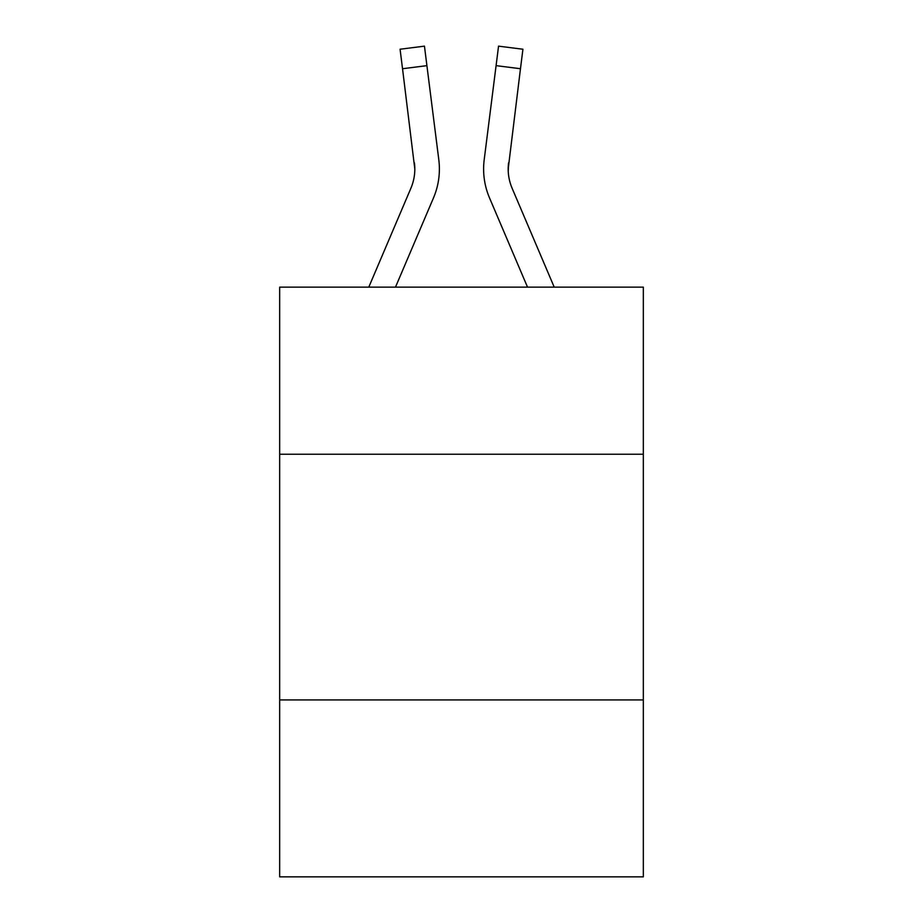 <?xml version="1.0" encoding="UTF-8"?>
<svg xmlns="http://www.w3.org/2000/svg" width="923" height="923" viewBox="0 0 923 923"><rect width="100%" height="100%" fill="white"/><g stroke="black" fill="none" stroke-linecap="round" stroke-linejoin="round"><path stroke-width="1.38" d="M643.331 454.231L643.331 287.145L279.669 287.145L279.669 454.231L643.331 454.231L643.331 876.85L279.669 876.85L279.669 454.231M643.331 699.934L279.669 699.934M433.498 197.88L395.482 287.145L433.498 197.88A73.713 73.713 0 0 0 438.806 159.76L426.911 65.648L402.532 68.729L400.074 49.231L424.453 46.15L426.911 65.648M439.302 172.601L439.383 168.967M438.437 156.818L438.806 159.76L438.437 156.818M489.502 197.88L527.518 287.145L489.502 197.88A73.713 73.713 0 0 1 484.194 159.76L498.547 46.15L522.926 49.231L520.468 68.729L496.089 65.648M554.215 287.145L512.115 188.257A49.138 49.138 0 0 1 508.181 169.094L520.468 68.729M508.238 171.401L508.573 162.84L508.238 171.401M508.573 162.84A49.138 49.138 0 0 0 512.115 188.257A49.138 49.138 0 0 1 508.181 169.094A49.138 49.138 0 0 0 512.115 188.257A49.138 49.138 0 0 1 508.181 169.094A49.138 49.138 0 0 0 512.115 188.257A49.138 49.138 0 0 1 508.181 169.094A49.138 49.138 0 0 0 512.115 188.257A49.138 49.138 0 0 1 508.181 169.094A49.138 49.138 0 0 0 512.115 188.257A49.138 49.138 0 0 1 508.181 169.094A49.138 49.138 0 0 0 512.115 188.257A49.138 49.138 0 0 1 508.181 169.094A49.138 49.138 0 0 0 512.115 188.257A49.138 49.138 0 0 1 508.181 169.094A49.138 49.138 0 0 0 512.115 188.257A49.138 49.138 0 0 1 508.181 169.094A49.138 49.138 0 0 0 512.115 188.257A49.138 49.138 0 0 1 508.181 169.094A49.138 49.138 0 0 0 512.115 188.257A49.138 49.138 0 0 1 508.181 169.094A49.138 49.138 0 0 0 512.115 188.257A49.138 49.138 0 0 1 508.181 169.094A49.138 49.138 0 0 0 512.115 188.257A49.138 49.138 0 0 1 508.181 169.094M368.785 287.145L410.885 188.257A49.138 49.138 0 0 0 414.819 169.105L402.532 68.729M414.427 162.84A49.138 49.138 0 0 1 410.885 188.257A49.138 49.138 0 0 0 414.819 169.105A49.138 49.138 0 0 1 410.885 188.257A49.138 49.138 0 0 0 414.819 169.105A49.138 49.138 0 0 1 410.885 188.257A49.138 49.138 0 0 0 414.819 169.105A49.138 49.138 0 0 1 410.885 188.257A49.138 49.138 0 0 0 414.427 162.84L414.819 169.094M483.698 172.601L483.617 168.967"/></g></svg>
